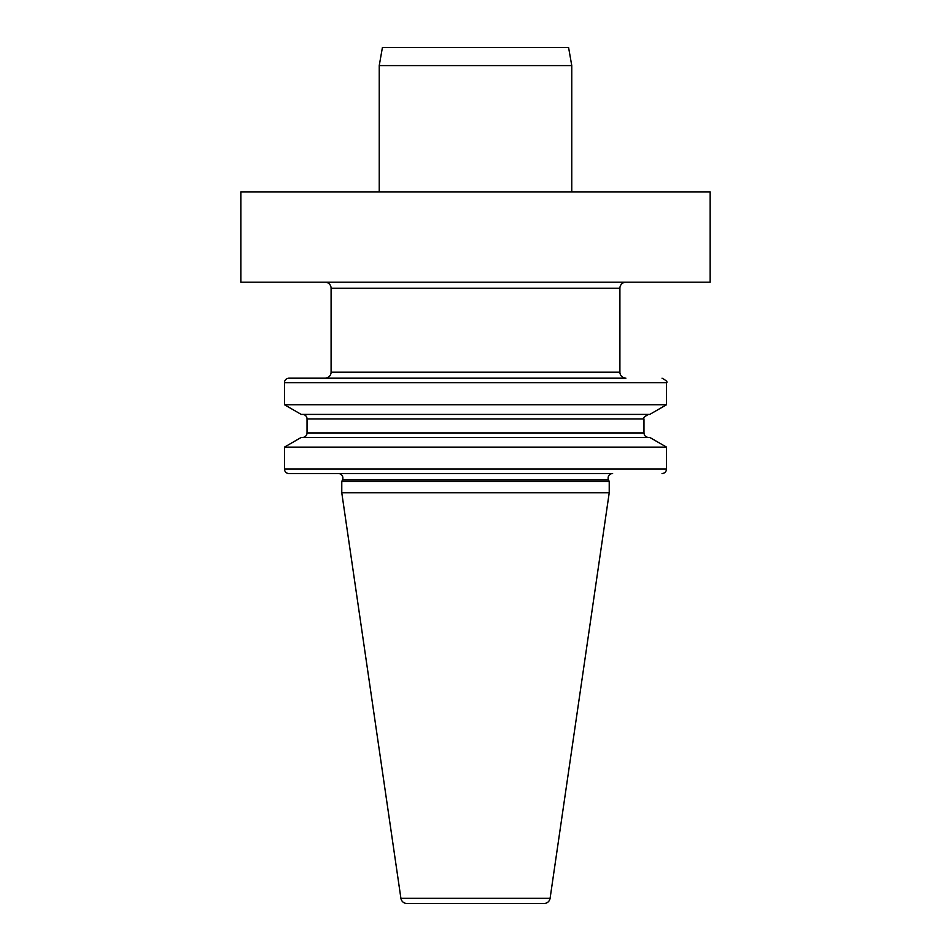 <?xml version="1.0" encoding="UTF-8"?>
<svg xmlns="http://www.w3.org/2000/svg" width="951" height="951" viewBox="0 0 951 951"><rect width="100%" height="100%" fill="white"/><g stroke="black" fill="none" stroke-linecap="round" stroke-linejoin="round"><path stroke-width="1.43" d="M240.841 191.959L710.159 191.959L710.159 282.209L240.841 282.209L240.841 191.959M400.906 898.303L550.094 898.303A6.015 6.015 0 0 1 544.138 903.45L406.862 903.45A6.015 6.015 0 0 1 400.906 898.303L341.778 492.796L341.778 481.444L609.222 481.444L608.533 479.97A4.517 4.517 0 0 1 612.622 473.55L288.973 473.55A4.517 4.517 0 0 1 284.468 469.033L284.468 447.113L666.532 447.113L649.795 437.448L301.205 437.448L284.468 447.113M341.778 481.444L342.467 479.97A4.517 4.517 0 0 0 338.378 473.55L288.973 473.55M325.076 282.209A6.015 6.015 0 0 1 331.091 288.224L331.091 372.162L619.909 372.162A6.015 6.015 0 0 0 625.924 378.177L288.973 378.177A4.517 4.517 0 0 0 284.468 382.694L666.532 382.694C667.84 382.04 666.33 380.531 662.027 378.177M625.924 282.209A6.015 6.015 0 0 0 619.909 288.224L331.091 288.224M341.778 492.796L609.222 492.796L609.222 481.444M550.094 898.303L609.222 492.796M288.973 378.177L325.076 378.177A6.015 6.015 0 0 0 331.091 372.162M619.909 372.162L619.909 288.224M666.532 404.734L649.795 414.398L301.205 414.398L284.468 404.734L666.532 404.734L666.532 382.694M284.468 404.734L284.468 382.694M302.513 437.448A4.517 4.517 0 0 0 307.03 432.931L307.03 418.915L643.97 418.915C642.674 418.262 644.172 416.752 648.487 414.398M302.513 414.398A4.517 4.517 0 0 1 307.03 418.915M382.409 47.55L568.591 47.55L571.765 65.595L379.235 65.595L382.409 47.55M379.235 191.959L379.235 65.595M571.765 191.959L571.765 65.595M342.467 479.97L608.533 479.97M307.03 432.931L643.97 432.931L643.97 418.915M284.468 469.033L666.532 469.033C666.271 471.767 664.761 473.277 662.027 473.55M666.532 469.033L666.532 447.113M643.97 432.931C644.243 435.677 645.741 437.175 648.487 437.448"/></g></svg>
